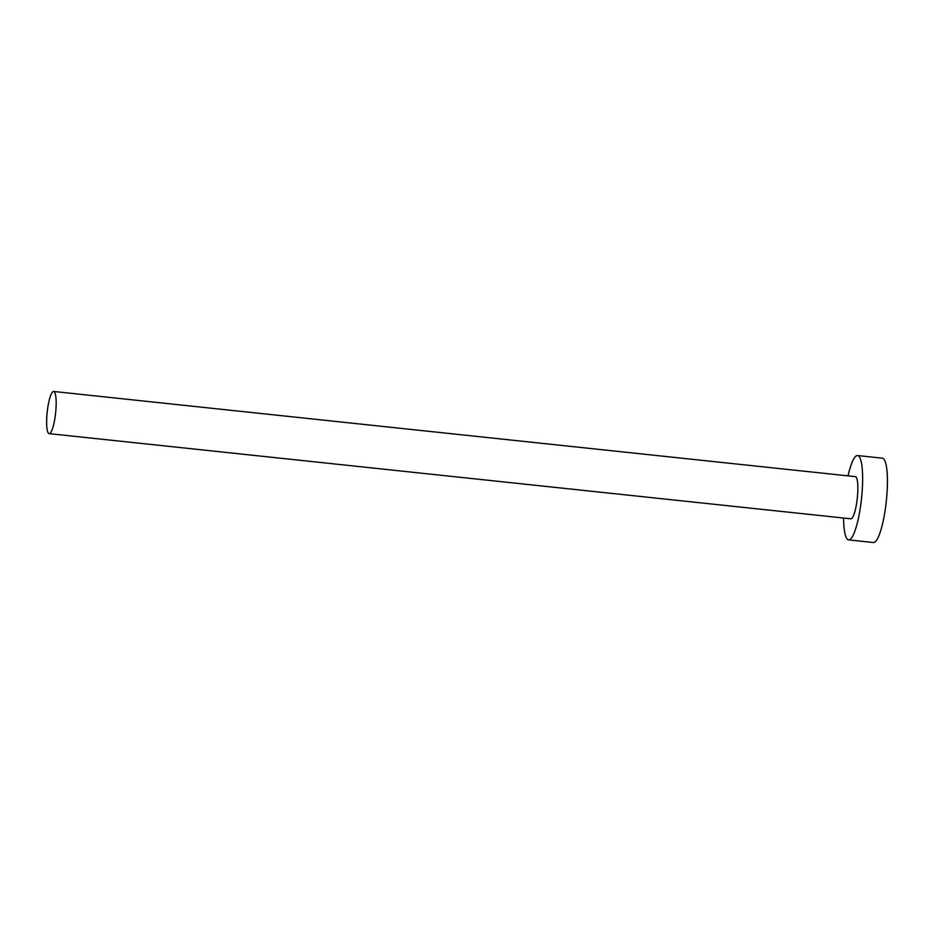 <?xml version="1.0" encoding="UTF-8"?>
<svg xmlns="http://www.w3.org/2000/svg" width="934" height="934" viewBox="0 0 934 934"><rect width="100%" height="100%" fill="white"/><g stroke="black" fill="none" stroke-linecap="round" stroke-linejoin="round"><path stroke-width="1.4" d="M54.382 391.918A21.202 4.226 -83.9 0 0 53.647 391.474A21.202 4.226 -83.9 0 0 47.424 410.166A21.202 4.226 -83.9 0 0 48.428 433.201A21.202 4.226 -83.9 0 0 49.163 433.645A21.202 4.226 -83.9 0 0 55.386 414.953A21.202 4.226 -83.9 0 0 54.382 391.918M49.163 433.645L850.862 518.802A21.202 4.226 -83.9 0 0 857.073 500.11A21.202 4.226 -83.9 0 0 856.069 477.076A21.202 4.226 -83.9 0 0 855.334 476.632L53.647 391.474M843.577 518.031A42.404 8.453 -83.9 0 0 847.15 539A42.404 8.453 -83.9 0 0 848.621 539.887A42.404 8.453 -83.9 0 0 861.055 502.504A42.404 8.453 -83.9 0 0 859.046 456.434A42.404 8.453 -83.9 0 0 857.575 455.547A42.404 8.453 -83.9 0 0 848.06 475.861M848.621 539.887L873.407 542.526A42.404 8.453 -83.9 0 0 885.852 505.142A42.404 8.453 -83.9 0 0 883.844 459.061A42.404 8.453 -83.9 0 0 882.373 458.185L857.575 455.547"/></g></svg>

